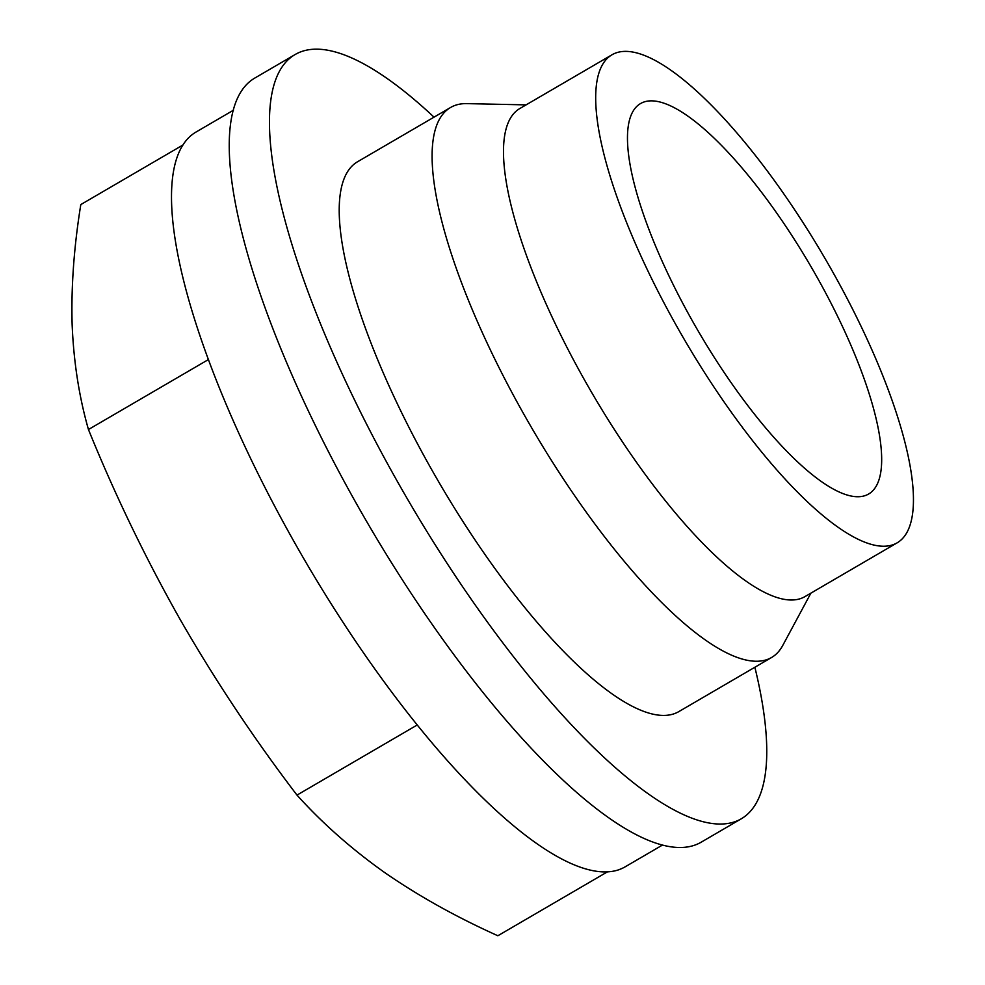 <?xml version="1.0" encoding="UTF-8"?>
<svg xmlns="http://www.w3.org/2000/svg" width="985" height="985" viewBox="0 0 985 985"><rect width="100%" height="100%" fill="white"/><g stroke="black" fill="none" stroke-linecap="round" stroke-linejoin="round"><path stroke-width="1.48" d="M417.111 725.046L296.99 795.104C322.378 823.275 351.682 849.144 384.913 872.722C418.637 896.03 456.289 917.035 497.856 935.75L607.24 871.959M233.47 110.197L196.323 131.867A425.458 122.202 59.7 0 0 299.674 551.538A425.458 122.202 59.7 0 0 619.368 869.57L619.614 869.423A425.458 122.202 59.7 0 0 625.29 866.751L662.191 845.228M296.99 795.104C254.13 738.885 215.198 680.376 180.218 619.602C145.645 558.409 115.06 495.049 88.453 429.522C79.083 396.746 73.641 361.68 72.127 324.336C71.092 286.697 73.986 246.779 80.807 204.572L183.148 144.881M814.472 272.66A226.107 64.948 59.7 0 0 640.656 103.487A226.107 64.948 59.7 0 0 698.476 331.514A226.107 64.948 59.7 0 0 868.499 494.101A226.107 64.948 59.7 0 0 814.472 272.66M829.444 266.135A282.633 81.176 59.7 0 0 612.178 54.667A282.633 81.176 59.7 0 0 684.452 339.702A282.633 81.176 59.7 0 0 896.978 542.932A282.633 81.176 59.7 0 0 829.444 266.135M612.178 54.667L519.981 108.436A282.633 81.176 59.7 0 0 592.256 393.471A282.633 81.176 59.7 0 0 804.77 596.713L896.978 542.932M526.101 104.878L466.767 103.622A318.414 91.457 59.7 0 0 450.674 107.439A318.414 91.457 59.7 0 0 532.097 428.561A318.414 91.457 59.7 0 0 771.526 657.537A318.414 91.457 59.7 0 0 782.779 645.397L810.889 593.142M450.674 107.439L357.789 161.614A318.414 91.457 59.7 0 0 439.212 482.736A318.414 91.457 59.7 0 0 678.64 711.712L771.526 657.537M434.016 117.153A442.474 127.09 59.7 0 0 295.278 54.446A442.474 127.09 59.7 0 0 408.43 500.7A442.474 127.09 59.7 0 0 741.151 818.88A442.474 127.09 59.7 0 0 754.867 667.239M295.278 54.446L255.053 77.913A442.474 127.09 59.7 0 0 368.205 524.155A442.474 127.09 59.7 0 0 700.914 842.347L741.151 818.88M208.537 359.488L88.453 429.522"/></g></svg>
